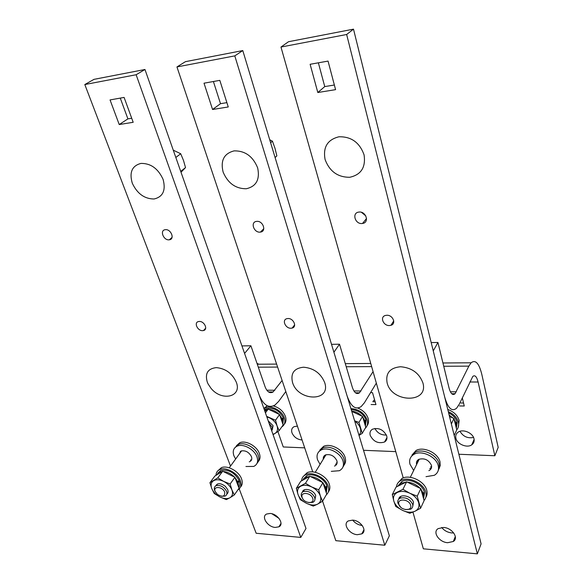 <?xml version="1.0" encoding="UTF-8"?>
<svg xmlns="http://www.w3.org/2000/svg" width="583" height="583" viewBox="0 0 583 583"><rect width="100%" height="100%" fill="white"/><g stroke="black" fill="none" stroke-linecap="round" stroke-linejoin="round"><path stroke-width="0.87" d="M236.377 445.769L239.773 442.737C245.8 439.983 256.972 446.097 259.377 453.516C260.514 456.868 260.127 459.572 258.218 461.612M258.189 455.214C255.769 447.788 244.576 441.652 238.542 444.406L235.138 447.438L238.542 444.406C244.576 441.652 255.769 447.788 258.189 455.214C259.326 458.573 258.939 461.277 257.03 463.325C258.939 461.277 259.326 458.573 258.189 455.214M240.211 452.743L240.371 451.38L240.211 452.743M251.652 459.572L250.428 460.147L251.652 459.572M245.931 466.502L253.751 466.429C257.343 464.636 258.422 461.466 256.986 456.919C254.56 449.478 243.344 443.335 237.303 446.075C233.506 447.89 232.377 451.133 233.921 455.811L235.641 459.025M238.986 454.434L241.1 450.987C245.487 450.193 248.941 452.08 251.455 456.649C252.22 459.054 251.645 460.73 249.735 461.67L249.225 461.853M319.819 450.076L323.601 446.359C330.313 442.934 342.928 449.398 345.114 457.451C346.011 460.475 345.653 463.026 344.036 465.11M344.065 459.244C341.864 451.184 329.227 444.698 322.501 448.116L318.712 451.84L322.501 448.116C329.227 444.698 341.864 451.184 344.065 459.244C344.961 462.275 344.597 464.833 342.979 466.91C344.597 464.833 344.961 462.275 344.065 459.244M325.431 454.966L325.482 455.607M324.396 457.378L324.483 455.593L324.396 457.378M337.032 463.39L335.517 464.272L337.032 463.39M336.588 462.487L337.156 462.246M331.297 471.355L339.364 470.714C343.001 468.732 344.21 465.511 343.001 461.044C340.793 452.976 328.127 446.469 321.393 449.887C317.509 451.891 316.226 455.199 317.546 459.827L320.082 464.381M323.303 459.156C323.077 457.189 323.813 455.782 325.518 454.929C330.488 453.836 334.278 455.775 336.887 460.752C337.535 463.113 336.894 464.819 334.955 465.861L334.453 466.072M411.926 455.104L416.029 450.506C423.513 446.119 438.103 452.955 439.983 461.809L440.245 465.474L439.079 468.703M439.101 463.711C437.206 454.842 422.588 447.984 415.096 452.364L410.986 456.97L415.096 452.364C422.588 447.984 437.206 454.842 439.101 463.711L439.363 467.384L438.197 470.612L439.363 467.384L439.101 463.711M418.273 459.652L418.448 460.767M417.53 462.64L417.435 460.395L417.53 462.64M431.544 467.471L429.766 468.754L431.544 467.471M430.662 466.859L431.602 466.334M426.02 476.668L434.335 475.298C437.877 473.119 439.167 469.891 438.212 465.62C436.31 456.737 421.662 449.857 414.156 454.237C410.308 456.453 408.916 459.79 409.987 464.265L413.675 470.459M416.597 464.527C416.08 462.224 416.801 460.504 418.769 459.36C424.446 457.837 428.665 459.812 431.435 465.292C431.945 467.559 431.252 469.271 429.358 470.415L428.862 470.656M208.058 383.898L210.929 388.198C221.482 401.672 242.302 397.147 236.312 382.215C232.194 373.353 225.526 368.492 216.3 367.625C207.832 368.587 204.822 373.411 207.271 382.105L208.248 384.27M292.528 382.441C297.957 401.556 331.363 402.146 324.687 382.572C320.759 373.237 313.712 368.113 303.546 367.21C294.102 368.223 290.429 373.295 292.528 382.441M387.112 382.82C391.718 402.962 428.869 403.618 422.923 382.958C419.243 373.105 411.773 367.698 400.514 366.743C389.918 367.815 385.45 373.171 387.112 382.82M215.615 485.967C217.459 482.855 220.702 482.972 225.344 486.331L227.727 489.654C228.434 491.637 228.128 493.123 226.809 494.114M234.33 494.945L239.037 488.19L234.883 477.309L222.677 471.239L214.814 476.092L209.931 482.709L217.809 477.878L223.639 481.376L230.11 484.021L231.917 489.939L234.33 494.945L230.001 497.722C232.515 496.097 233.156 493.502 231.917 489.939C230.402 486.353 227.64 483.496 223.639 481.376C219.587 479.481 216.22 479.262 213.531 480.735C211.075 482.425 210.485 485.034 211.767 488.561C213.298 492.088 216.031 494.901 219.951 496.986C223.93 498.888 227.283 499.128 230.001 497.722L226.321 499.602L219.951 496.986L214.223 493.51L211.767 488.561L209.931 482.709M234.883 477.309L230.11 484.021M222.677 471.239L217.809 477.878M236.596 481.784L237.849 481.857L234.942 477.462M234.73 477.237C231.276 473.782 227.465 471.887 223.296 471.545M222.167 471.545L219.674 472.055L216.446 475.079M237.849 481.857L239.001 480.224C234.366 472.434 228.317 469.169 220.855 470.452L219.674 472.055M217.736 473.236L220.855 470.452M238.476 480.975L239.307 481.026L238.156 482.666L236.902 482.586M239.307 481.026C240.123 483.577 239.941 485.705 238.746 487.41M238.542 486.878L238.156 482.666M237.828 489.924C240.91 488.029 241.734 484.954 240.291 480.698C237.711 473.141 226.189 466.757 220.075 469.439C217.452 470.517 216.089 472.492 215.994 475.364M217.94 470.736L221.387 467.661C227.501 464.972 238.994 471.341 241.566 478.883C242.783 482.338 242.411 485.078 240.451 487.111M221.62 496.257L224.958 496.14C226.816 495.273 227.341 493.663 226.547 491.323C223.989 486.841 220.578 484.947 216.293 485.624C214.384 486.499 213.852 488.117 214.675 490.492L215.025 491.25M224.688 492.169C225.06 496.556 222.662 497.328 217.481 494.471L215.185 491.498C212.678 485.792 222.67 486.455 224.688 492.169M302.38 492.161C303.262 487.002 314.033 489.815 315.709 495.681L314.842 499.981M322.537 501.249L326.728 494.078L322.946 482.666L309.828 476.26L300.719 481.318L296.324 488.328L305.47 483.3L311.796 486.994L318.697 489.786L320.351 496.002L322.537 501.249L317.604 504.142C320.533 502.444 321.452 499.733 320.351 496.002C318.937 492.234 316.088 489.232 311.796 486.994C307.43 484.983 303.699 484.75 300.595 486.28C297.724 488.044 296.871 490.777 298.022 494.471C299.458 498.174 302.271 501.125 306.483 503.326C310.761 505.33 314.463 505.599 317.604 504.142L313.26 506.088L306.483 503.326L300.274 499.653L298.022 494.471L296.324 488.328M322.946 482.666L318.697 489.786M309.828 476.26L305.47 483.3M324.505 487.359L325.766 487.439L323.077 483.045M322.559 482.476C319.039 478.949 315.017 476.981 310.491 476.588M309.267 476.573L305.747 477.317L302.431 480.363M325.766 487.439L326.793 485.705C324.359 478.424 312.867 472.645 306.811 475.611L305.747 477.317M303.335 479.029L306.811 475.611M326.32 486.499L327.07 486.543L326.043 488.277L324.782 488.197M327.07 486.543L326.298 492.781M326.203 492.489L326.043 488.277M326.269 494.872C328.659 492.752 329.3 489.858 328.193 486.207C325.839 478.002 312.801 471.217 305.958 474.577C303.226 475.83 301.761 477.914 301.571 480.844M303.291 476.464L307.139 472.689C313.975 469.33 326.976 476.092 329.322 484.284C330.284 487.395 329.934 489.997 328.258 492.081M308.728 502.582L312.831 502.357C314.725 501.395 315.33 499.755 314.652 497.452C311.992 492.569 308.232 490.609 303.364 491.556C301.411 492.533 300.784 494.187 301.498 496.534L302.839 498.88M312.736 498.341C315.002 504.346 303.998 503.53 302.205 497.605C299.859 491.615 310.928 492.351 312.736 498.341M398.728 499.179C399.399 493.182 412.028 495.871 413.5 502.378L412.749 506.35M420.583 508.245L424.103 500.622L420.802 488.62L406.642 481.835L396.046 487.118L392.293 494.573L402.94 489.319L409.834 493.24L417.224 496.191L420.583 508.245L414.928 511.269C418.354 509.506 419.6 506.663 418.674 502.735C417.406 498.771 414.462 495.608 409.834 493.24C405.112 491.112 400.951 490.85 397.351 492.446C393.991 494.282 392.811 497.146 393.802 501.03C395.099 504.922 398.014 508.033 402.54 510.365C407.16 512.486 411.292 512.785 414.928 511.269L409.791 513.28L402.54 510.365L395.784 506.474L393.802 501.03L392.293 494.573M420.802 488.62L417.224 496.191M406.642 481.835L402.94 489.319M422.158 493.553L423.426 493.633L420.977 489.261M420.132 488.299C416.532 484.684 412.276 482.644 407.364 482.185M406.016 482.148L401.053 483.278L397.839 486.222M423.426 493.633L424.286 491.79C422.077 483.766 408.734 477.645 401.957 481.471L401.053 483.278M398.174 485.697L401.957 481.471M423.892 492.635L424.526 492.679L423.666 494.522L422.405 494.435M424.526 492.679L423.601 498.625M423.579 498.705L423.666 494.522M424.052 500.447C426.049 498.268 426.632 495.565 425.809 492.322C423.775 483.292 408.668 476.085 401.017 480.414C398.269 481.842 396.746 484.014 396.447 486.922M397.825 483.081L402.015 478.41C409.66 474.081 424.737 481.267 426.756 490.281C427.456 492.956 427.157 495.295 425.86 497.321M405.323 509.571L410.629 509.192C412.487 508.121 413.15 506.481 412.611 504.266C409.798 498.88 405.593 496.869 400.004 498.225C398.058 499.31 397.373 500.979 397.949 503.246L400.703 507.203M410.636 505.213C412.677 511.524 400.412 510.613 398.896 504.39C396.761 498.093 409.106 498.902 410.636 505.213M268.231 420.846L273.099 425.728L272.195 430.006M279.563 414.542L275.511 420.241L277.063 425.845L279.133 430.677L283.134 424.941L279.563 414.542L268.187 409.113L264.871 411.285M268.187 409.113L265.433 412.873M266.65 416.349L275.511 420.241M279.133 430.677L274.972 433.482C277.421 431.799 278.113 429.256 277.063 425.845C275.752 422.42 273.23 419.76 269.514 417.858L266.839 416.881M272.946 434.306L274.972 433.482L273.063 434.619M281.057 418.893L282.165 418.922L279.694 414.921M279.177 414.36C276.131 411.336 272.72 409.703 268.945 409.47M267.568 409.521L264.573 410.432M282.165 418.922L283.141 417.53C279.009 410.148 273.383 407.211 266.263 408.727L265.25 410.097M264.398 409.929L266.263 408.727M282.617 418.281L283.404 418.303L282.427 419.687L281.319 419.665M283.404 418.303L282.872 424.191M282.675 423.615L282.427 419.687M281.698 426.989C284.693 425.029 285.575 422.012 284.351 417.945C282.157 410.716 271.452 404.952 265.556 407.779L263.968 408.698M273.318 405.914C279.221 407.612 283.258 411.11 285.43 416.4C286.45 419.629 286.049 422.26 284.212 424.307M263.873 408.421L266.671 406.264L265.556 407.779M271.744 430.859L272.093 427.142L269.091 423.316M362.539 416.422L358.96 422.413L362.24 433.351L365.774 427.31L362.539 416.422L351.768 411.372M354.617 420.809L358.96 422.413M362.24 433.351L359.026 435.406M358.968 435.202C360.68 433.395 361.154 431.085 360.374 428.286C359.471 425.481 357.583 423.09 354.712 421.108M363.894 420.984L365.002 421.013L362.713 417.005M361.948 416.145C359.004 413.209 355.586 411.54 351.695 411.139M365.002 421.013L365.869 419.549C363.071 413.398 358.195 410.104 351.25 409.66M365.403 420.336L366.102 420.35L365.242 421.815L364.135 421.786M366.102 420.35L365.41 426.093M365.308 425.743L365.242 421.815M365.118 428.432C367.421 426.29 368.106 423.469 367.173 419.979C364.258 412.968 358.844 409.171 350.93 408.603M357.678 408.02C363.012 410.199 366.496 413.646 368.128 418.361C368.93 421.261 368.558 423.746 367.013 425.809M374.577 399.8L373.317 400.812M372.785 401.716L375.139 401.753M454.208 435.428L456.751 429.919L453.946 418.499L449.508 416.459M453.946 418.499L451.366 423.958M455.119 423.28L456.234 423.309L454.15 419.315M453.115 418.113L449.165 415.081M456.234 423.309L456.955 421.771C455.702 417.96 452.925 415.009 448.626 412.91M456.569 422.602L457.159 422.617L456.438 424.154L455.33 424.125M457.159 422.617L456.314 428.133M456.3 428.068L456.438 424.154M456.744 429.882C458.493 427.747 459.04 425.189 458.362 422.223C457.006 417.559 453.654 414.032 448.312 411.649M447.773 409.463C453.807 411.685 457.597 415.366 459.156 420.518L458.253 427.186M460.883 402.984L463.536 403.028M180.723 171.409L185.525 167.598L183.485 160.42L180.708 153.744L173.26 150.159M175.826 157.468L180.708 153.744M181.014 172.255L185.525 167.598M132.297 183.23C137.216 193.665 144.467 198.92 154.065 198.992C162.956 196.886 165.973 190.371 163.116 179.447C158.182 168.611 150.786 163.262 140.933 163.408C132.013 165.798 129.135 172.4 132.297 183.23M275.089 157.512L276.867 155.894L274.979 148.271L272.436 141.166L269.732 139.774M270.629 142.74L272.436 141.166M275.096 157.541L276.867 155.894M223.121 172.094C227.88 183.193 235.583 188.746 246.237 188.761C256.272 186.465 260.076 179.498 257.657 167.868C252.913 156.317 245.049 150.662 234.075 150.888C223.989 153.504 220.338 160.573 223.121 172.094M325.11 159.596C329.621 171.438 337.834 177.327 349.742 177.276C361.139 174.762 365.913 167.277 364.062 154.823C359.594 142.478 351.206 136.466 338.898 136.794C327.42 139.68 322.829 147.28 325.11 159.596M279.017 518.404L271.926 513.769M270.118 513.455L266.657 514.017C260.812 516.523 267.641 527.076 275.271 527.426L278.878 526.828C284.621 524.299 277.748 513.74 270.118 513.455M165.39 229.687L165.237 229.709C159.472 230.219 163.495 240.56 169.128 239.817L169.354 239.788C175.06 239.256 171.045 228.922 165.39 229.687M199.262 321.459L198.482 321.561C193.614 322.494 197.564 331.049 202.658 330.663L203.496 330.546C208.32 329.606 204.363 321.051 199.262 321.459M144.963 69.494L136.138 74.741L84.812 84.55L94.016 79.346L144.963 69.494L305.995 528.504L300.784 537.409L256.163 533.256L239.219 488.897M131.707 118.254L127.91 118.874L120.273 98.104M136.138 74.741L300.784 537.409M84.812 84.55L230.511 466.079M238.797 444.057L238.272 444.042L238.425 444.45M124.099 97.419L110.049 99.926L119.224 124.543L133.186 122.292L124.099 97.419M127.91 118.874L119.224 124.543M362.262 525.487L362.152 525.48C358.283 524.991 355.12 523.206 352.671 520.116M352.657 520.116L348.357 520.91C342.389 523.862 349.239 534.312 357.343 534.698L361.817 533.86C367.654 530.88 360.746 520.444 352.657 520.116M256.709 221.38L256.505 221.402C250.1 222.014 253.875 232.938 260.164 232.121L260.463 232.085C266.788 231.444 263.013 220.534 256.709 221.38M287.915 318.529L286.902 318.675C281.604 319.819 285.451 328.652 291.034 328.244L292.119 328.083C297.359 326.917 293.497 318.092 287.915 318.529M242.783 50.568L234.796 55.881L176.955 66.936L185.452 61.66L242.783 50.568L389.357 535.813L384.802 545.229L335.823 540.674L322.581 501.176M226.889 102.644L220.505 103.687L213.4 81.511M234.796 55.881L384.802 545.229M176.955 66.936L312.765 471.909M322.887 447.496L322.443 447.474L322.603 447.955M219.82 80.367L204.014 83.187L212.562 109.487L228.259 106.959L219.82 80.367M220.505 103.687L212.562 109.487M302.06 439.99C297.272 439.516 293.912 437.119 291.966 432.805C291.128 429.984 291.835 427.944 294.08 426.669L297.396 426.078M297.767 427.186L297.184 426.064M241.945 345.923L250.909 345.77L265.076 386.733C267.152 391.965 269.812 393.714 273.055 391.995L282.106 380.48M250.909 345.77L244.576 353.422L259.041 394.669C263.21 405.01 268.501 408.486 274.899 405.098L278.638 401.425L285.816 391.543M257.001 363.377L258.845 364.215M277.894 431.551L283.251 446.964L304.698 447.853M386.726 435.938C387.389 438.613 386.66 440.639 384.54 442.001C378.294 443.903 373.521 441.703 370.22 435.392C369.513 432.652 370.271 430.589 372.501 429.205C378.753 427.405 383.497 429.649 386.726 435.938M386.405 435.027C381.209 435.239 377.369 433.045 374.898 428.439M331.523 344.342L339.51 344.203L352.343 387.301C354.209 392.796 356.585 394.64 359.456 392.825L373.069 371.611M339.51 344.203L333.906 352.241L347.023 395.66C350.791 406.526 355.499 410.162 361.161 406.584L364.455 402.715L376.334 383.126M363.522 450.295L395.777 451.628M370.569 392.636L372.522 392.658L375.955 404.602L371.109 404.529M474.008 438.824C474.526 441.353 473.782 443.342 471.785 444.8C467.107 448.349 457.072 444.173 455.891 438.227C455.33 435.625 456.11 433.577 458.238 432.098C462.946 428.687 472.9 432.914 474.008 438.824M473.549 437.476C467.602 438.576 463.084 436.514 459.987 431.289M449.034 387.935C450.644 393.729 452.648 395.66 455.046 393.744L468.849 366.139L471.1 362.794C475.466 359.434 479.022 363.216 481.747 374.133L498.188 447.387L494.865 455.746L478.104 382.018C476.726 376.618 474.963 374.745 472.813 376.414L459.309 404.143L456.569 408.231C451.854 412.028 447.868 408.202 444.625 396.761L433.264 350.93L437.928 342.469L449.034 387.935M458.872 454.252L494.865 455.746M462.304 397.832L464.25 406.016L459.491 405.943M431.194 342.585L437.928 342.469M453.698 532.928L451.694 532.935C447.54 532.432 444.21 530.61 441.717 527.462M443.583 527.462L438.161 528.613C432.207 532.09 439.123 542.27 447.671 542.707L453.312 541.483C459.091 537.971 452.102 527.826 443.583 527.462M365.811 215.921L361.438 212.314M359.062 212.059L358.785 212.095C351.629 212.839 355.076 224.404 362.13 223.508L362.539 223.457C369.586 222.662 366.124 211.133 359.062 212.059M386.718 315.265L385.363 315.476C379.62 316.912 383.359 325.984 389.473 325.547L390.938 325.307C396.593 323.835 392.833 314.791 386.718 315.265M353.495 29.15L346.652 34.492L280.97 47.048L288.512 41.721L353.495 29.15L481.084 543.859L477.36 553.85L423.353 548.822L412.946 512.136M334.358 85.016L324.753 86.59L318.369 62.811M346.652 34.492L477.36 553.85M280.97 47.048L403.225 477.9M328.054 61.091L310.12 64.283L317.808 92.515L335.582 89.651L328.054 61.091M324.753 86.59L317.808 92.515M266.81 390.195L274.833 390.267M258.313 367.181L277.61 367.086M353.903 390.945L361.023 391.004M346.222 366.743L371.655 366.62M469.825 381.989L478.104 382.018M450.368 391.776L456.343 391.827M443.736 366.262L468.849 366.139M239.773 442.737L237.303 446.075M323.601 446.359L321.393 449.887M416.029 450.506L414.156 454.237M220.075 469.439L221.387 467.661M241.61 450.819L229.25 467.814M217.495 483.97L216.293 485.624M215.375 491.921L214.908 491.017M305.958 474.577L307.139 472.689M326.021 454.733L315.214 472.303M304.443 489.807L303.364 491.556M401.017 480.414L402.015 478.41M419.257 459.134L410.294 477.331M400.922 496.359L400.004 498.225M274.855 405.127L274.127 406.125M203.496 330.546L205.675 328.178M169.354 239.788L172.065 237.39M278.878 526.828L280.991 523.417M292.119 328.083L294.655 324.862M260.463 232.085L263.786 228.696M361.817 533.86L363.967 529.699M273.055 391.995L268.559 391.951M276.612 364.098L257.292 364.222M386.981 437.541L384.54 442.001M359.456 392.825L355.462 392.789M370.759 363.464L345.296 363.639M474.117 439.407L471.785 444.8M455.046 393.744L451.694 393.714M471.1 362.794L442.934 362.983M390.938 325.307L393.758 320.89M362.539 223.457L366.539 218.508M453.312 541.483L455.33 536.506"/></g></svg>
